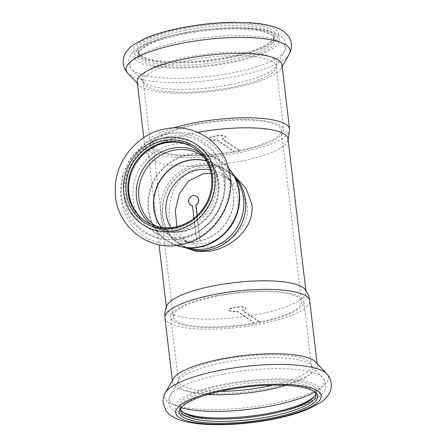 <?xml version="1.0" encoding="UTF-8"?>
<svg xmlns="http://www.w3.org/2000/svg" width="447" height="447" viewBox="0 0 447 447"><rect width="100%" height="100%" fill="white"/><g stroke="black" fill="none" stroke-linecap="round" stroke-linejoin="round"><path stroke-width="0.34" stroke-dasharray="2.23 1.68" d="M184.997 247.554L183.488 246.604L176.202 239.475L171.207 229.317L168.983 217.097L169.625 203.726L173.263 190.903L179.666 180.113L189.204 171.659L200.999 167.105L217.136 167.536L232.367 174.274L233.764 175.252M208.905 249.756A43.65 40.616 124 0 1 179.532 243.933A43.65 40.616 124 0 1 163.725 199.792A43.65 40.616 124 0 1 199.038 165.781A43.65 40.616 124 0 1 228.411 171.598A43.65 40.616 124 0 1 244.218 215.739A43.65 40.616 124 0 1 208.905 249.756M259.511 321.661L259.551 322.024A64.53 16.07 173.3 0 0 301.423 301.77A64.53 16.07 173.3 0 0 298.384 297.635A64.53 16.07 173.3 0 0 226.495 294.556A64.53 16.07 173.3 0 0 173.246 316.828A64.53 16.07 173.3 0 0 176.286 320.963A64.53 16.07 173.3 0 0 254.27 323.036L254.226 322.667A64.53 16.07 173.3 0 0 259.511 321.661L242.33 310.05A8.376 2.084 173.3 0 0 245.61 307.961A8.376 2.084 173.3 0 0 237.05 306.865A8.376 2.084 173.3 0 0 228.976 309.911A8.376 2.084 173.3 0 0 237.05 311.062L254.226 322.667M239.396 150.421A64.53 16.07 173.3 0 0 281.264 130.172A64.53 16.07 173.3 0 0 278.224 126.037A64.53 16.07 173.3 0 0 206.335 122.953A64.53 16.07 173.3 0 0 153.086 145.23A64.53 16.07 173.3 0 0 156.132 149.365A64.53 16.07 173.3 0 0 234.111 151.432L216.935 139.822A8.376 2.084 -6.7 0 1 208.861 138.676A8.376 2.084 -6.7 0 1 216.935 135.631A8.376 2.084 -6.7 0 1 225.495 136.721A8.376 2.084 -6.7 0 1 222.215 138.816L239.396 150.421L239.436 150.79A64.53 16.07 -6.7 0 1 234.155 151.796L216.974 140.19A8.376 2.084 -6.7 0 1 208.9 139.039A8.376 2.084 -6.7 0 1 216.974 135.994A8.376 2.084 -6.7 0 1 225.534 137.089A8.376 2.084 -6.7 0 1 222.26 139.179L239.436 150.79M176.889 226.618L181.337 236.145L188.042 242.81L198.893 247.046L211.951 246.772C231.512 243.023 249.789 225.718 247.32 205.933L241.81 191.243L230.546 179.917L221.204 175.218L210.945 173.224M304.854 289.243A70.224 17.489 -6.7 0 1 305.983 291.796A70.224 17.489 -6.7 0 1 257.567 314.397A70.224 17.489 -6.7 0 1 169.81 312.682A70.224 17.489 -6.7 0 1 166.496 308.184A70.224 17.489 -6.7 0 1 167.005 305.435M197.965 132.407A70.224 17.489 173.3 0 0 196.943 132.603A70.224 17.489 173.3 0 0 148.527 155.204A70.224 17.489 173.3 0 0 149.656 157.757A70.224 17.489 173.3 0 0 151.835 159.702A70.224 17.489 173.3 0 0 239.592 161.417A70.224 17.489 173.3 0 0 287.505 141.565A70.224 17.489 173.3 0 0 288.013 138.816M170.961 227.618A37.956 35.319 -56 0 0 180.722 237.865A37.956 35.319 -56 0 0 193.752 243.079A37.956 35.319 -56 0 0 206.263 242.928A37.956 35.319 -56 0 0 232.921 185.114A37.956 35.319 -56 0 0 223.226 174.967A37.956 35.319 -56 0 0 210.073 169.737M313.945 391.36A68.134 16.969 173.3 0 0 313.202 390.756A68.134 16.969 173.3 0 0 227.624 388.789A68.134 16.969 173.3 0 0 182.41 406.116A68.134 16.969 173.3 0 0 181.823 406.876M173.313 378.777A72.878 18.148 173.3 0 0 172.514 382.163A72.878 18.148 173.3 0 0 267.027 388.611A72.878 18.148 173.3 0 0 317.275 365.154A72.878 18.148 173.3 0 0 315.711 362.048M216.991 295.556A66.994 16.684 173.3 0 0 170.799 317.119A66.994 16.684 173.3 0 0 257.679 323.047A66.994 16.684 173.3 0 0 303.871 301.485A66.994 16.684 173.3 0 0 216.991 295.556M315.677 393.651A68.134 16.969 173.3 0 0 315.705 392.449A68.134 16.969 173.3 0 0 227.344 386.415A68.134 16.969 173.3 0 0 180.364 408.346A68.134 16.969 173.3 0 0 180.672 409.513M314.526 396.288A69.654 17.344 173.3 0 0 315.236 395.511A69.654 17.344 173.3 0 0 294.808 380.939A69.654 17.344 173.3 0 0 226.713 384.643A69.654 17.344 173.3 0 0 181.532 411.218A69.654 17.344 173.3 0 0 182.404 411.804M184.874 28.479A69.654 17.344 -6.7 0 1 252.968 24.775A69.654 17.344 -6.7 0 1 273.396 39.347A69.654 17.344 -6.7 0 1 227.177 57.065A69.654 17.344 -6.7 0 1 139.693 55.054A69.654 17.344 -6.7 0 1 184.874 28.479M185.505 30.251A68.134 16.969 -6.7 0 1 273.866 36.28A68.134 16.969 -6.7 0 1 272.1 40.884A68.134 16.969 -6.7 0 1 226.886 58.211A68.134 16.969 -6.7 0 1 141.313 56.244A68.134 16.969 -6.7 0 1 138.525 52.182A68.134 16.969 -6.7 0 1 185.505 30.251M281.996 64.837A72.878 18.148 -6.7 0 1 281.197 68.223A72.878 18.148 -6.7 0 1 231.747 88.299A72.878 18.148 -6.7 0 1 138.799 84.952A72.878 18.148 -6.7 0 1 137.235 81.846M196.831 123.953A66.994 16.684 -6.7 0 1 283.716 129.881A66.994 16.684 -6.7 0 1 237.519 151.449A66.994 16.684 -6.7 0 1 150.639 145.515A66.994 16.684 -6.7 0 1 196.831 123.953M185.784 32.625A68.134 16.969 -6.7 0 1 271.363 34.592A68.134 16.969 -6.7 0 1 274.145 38.654A68.134 16.969 -6.7 0 1 227.165 60.585A68.134 16.969 -6.7 0 1 138.805 54.556A68.134 16.969 -6.7 0 1 140.57 49.952A68.134 16.969 -6.7 0 1 185.784 32.625M185.494 33.771A69.654 17.344 -6.7 0 1 272.977 35.782A69.654 17.344 -6.7 0 1 227.797 62.356A69.654 17.344 -6.7 0 1 159.702 66.061A69.654 17.344 -6.7 0 1 139.274 51.489A69.654 17.344 -6.7 0 1 185.494 33.771M184.019 236.804A48.019 44.678 -56 0 0 222.869 199.39A48.019 44.678 -56 0 0 205.475 150.835A48.019 44.678 -56 0 0 173.168 144.431A48.019 44.678 -56 0 0 134.318 181.845A48.019 44.678 -56 0 0 151.706 230.401A48.019 44.678 -56 0 0 184.019 236.804M237.854 181.907A43.84 40.789 -56 0 0 226.651 170.184A43.84 40.789 -56 0 0 197.155 164.34A43.84 40.789 -56 0 0 161.685 198.502A43.84 40.789 -56 0 0 177.56 242.833A43.84 40.789 -56 0 0 192.618 248.85M193.953 218.253L196.691 241.564A42.135 39.202 -56 0 0 198.356 241.285A42.135 39.202 -56 0 0 200.016 240.933L197.038 215.594M145.577 221.444A44.029 40.968 -56 0 0 145.951 221.701A44.029 40.968 -56 0 0 175.576 227.573A44.029 40.968 -56 0 0 211.202 193.26A44.029 40.968 -56 0 0 195.255 148.734A44.029 40.968 -56 0 0 194.875 148.482M165.915 141.716A45.549 42.381 -56 0 0 127.971 193.763A45.549 42.381 -56 0 0 176.207 229.345A45.549 42.381 -56 0 0 214.152 177.297A45.549 42.381 -56 0 0 165.915 141.716M161.289 227.394A42.135 39.202 -56 0 0 170.005 235.67A42.135 39.202 -56 0 0 196.691 241.564L196.809 241.626A42.113 39.185 -56 0 0 198.474 241.346A42.113 39.185 -56 0 0 200.127 240.989L197.133 215.504M234.502 176.453A43.84 40.789 -56 0 0 228.518 171.441A43.84 40.789 -56 0 0 199.016 165.597A43.84 40.789 -56 0 0 163.546 199.759A43.84 40.789 -56 0 0 179.426 244.09A43.84 40.789 -56 0 0 186.31 247.778M192.506 205.911A5.269 4.9 -56 0 0 192.612 205.927L196.809 241.626M196.602 196.434A5.269 4.9 -56 0 0 189.651 198.094A5.269 4.9 -56 0 0 190.707 205.162M200.127 240.989L200.016 240.933A42.135 39.202 -56 0 0 232.647 207.609A42.135 39.202 -56 0 0 217.186 165.848A42.135 39.202 -56 0 0 206.257 160.842M222.215 138.816L222.26 139.179M216.935 139.822L216.974 140.19M234.155 151.796L234.111 151.432M259.551 322.024L242.375 310.419A8.376 2.084 173.3 0 0 245.654 308.324A8.376 2.084 173.3 0 0 237.089 307.229A8.376 2.084 173.3 0 0 229.015 310.279A8.376 2.084 173.3 0 0 237.089 311.425L254.27 323.036M237.089 311.425L237.05 311.062M242.375 310.419L242.33 310.05M165.345 392.796A82.589 20.568 173.3 0 0 271.541 403.943A82.589 20.568 173.3 0 0 326.712 373.837M164.954 317.806A72.878 18.148 173.3 0 0 259.467 324.254A72.878 18.148 173.3 0 0 309.715 300.797M272.927 385.208A66.994 16.684 173.3 0 0 311.363 365.26A66.994 16.684 173.3 0 0 224.483 359.332A66.994 16.684 173.3 0 0 178.292 380.894A66.994 16.684 173.3 0 0 220.304 391.388M285.683 385.415A68.028 16.941 173.3 0 0 311.296 365.383A68.028 16.941 173.3 0 0 224.539 362.26A68.028 16.941 173.3 0 0 178.381 381A68.028 16.941 173.3 0 0 207.939 394.545M314.649 392.058A78.08 19.444 173.3 0 0 322.689 377.598A78.08 19.444 173.3 0 0 223.109 374.01A78.08 19.444 173.3 0 0 170.134 395.517A78.08 19.444 173.3 0 0 181.303 407.72M225.618 383.9A73.258 18.243 173.3 0 0 178.56 412.179A73.258 18.243 173.3 0 0 270.111 413.967A73.258 18.243 173.3 0 0 317.169 385.694A73.258 18.243 173.3 0 0 225.618 383.9M228.272 57.803A73.258 18.243 -6.7 0 1 136.721 56.015A73.258 18.243 -6.7 0 1 183.778 27.736A73.258 18.243 -6.7 0 1 275.33 29.53A73.258 18.243 -6.7 0 1 228.272 57.803M289.164 54.204A82.589 20.568 -6.7 0 1 233.127 76.951A82.589 20.568 -6.7 0 1 127.797 73.163M289.555 129.194A72.878 18.148 -6.7 0 1 239.307 152.656A72.878 18.148 -6.7 0 1 144.794 146.203A72.878 18.148 -6.7 0 1 173.559 127.92M189.338 60.172A66.994 16.684 -6.7 0 1 276.224 66.106A66.994 16.684 -6.7 0 1 230.026 87.668A66.994 16.684 -6.7 0 1 143.146 81.74A66.994 16.684 -6.7 0 1 189.338 60.172M229.97 84.74A68.028 16.941 -6.7 0 1 143.213 81.617A68.028 16.941 -6.7 0 1 188.656 56.819A68.028 16.941 -6.7 0 1 276.129 66A68.028 16.941 -6.7 0 1 229.97 84.74M183.985 40.951A78.08 19.444 -6.7 0 1 284.376 51.489A78.08 19.444 -6.7 0 1 231.401 72.99A78.08 19.444 -6.7 0 1 131.82 69.402A78.08 19.444 -6.7 0 1 183.985 40.951M184.399 33.033A73.258 18.243 -6.7 0 1 275.955 34.821A73.258 18.243 -6.7 0 1 228.892 63.1A73.258 18.243 -6.7 0 1 137.341 61.306A73.258 18.243 -6.7 0 1 184.399 33.033M228.59 168.15A48.019 44.678 -56 0 0 220.483 160.97A48.019 44.678 -56 0 0 188.17 154.573A48.019 44.678 -56 0 0 149.326 191.987A48.019 44.678 -56 0 0 166.714 240.542A48.019 44.678 -56 0 0 176.397 245.386M233.099 174.174A47.907 44.571 -56 0 0 188.628 154.98A47.907 44.571 -56 0 0 148.471 201.608A47.907 44.571 -56 0 0 183.672 247.325M161.445 227.417A42.091 39.163 -56 0 0 184.661 241.525A42.091 39.163 -56 0 0 198.529 241.358A42.091 39.163 -56 0 0 228.087 177.252A42.091 39.163 -56 0 0 206.335 160.981M193.752 243.079L184.661 241.525C179.336 240.609 174.453 238.653 170.005 235.67L155.159 225.634A42.135 39.202 -56 0 0 183.51 231.25A42.135 39.202 -56 0 0 217.6 198.423A42.135 39.202 -56 0 0 202.34 155.813L217.186 165.848C221.617 168.854 225.249 172.659 228.087 177.252L232.921 185.114M151.343 224.567A43.465 40.442 -56 0 0 182.549 231.781A43.465 40.442 -56 0 0 218.013 196.658A43.465 40.442 -56 0 0 199.926 152.667M168.195 136.659A53.003 49.315 -56 0 0 124.042 197.222A53.003 49.315 -56 0 0 180.175 238.625A53.003 49.315 -56 0 0 224.333 178.062A53.003 49.315 -56 0 0 168.195 136.659M165.613 139.162A48.209 44.851 -56 0 0 125.456 194.244A48.209 44.851 -56 0 0 176.509 231.898A48.209 44.851 -56 0 0 216.666 176.816A48.209 44.851 -56 0 0 165.613 139.162M181.728 243.408A57.222 53.238 -56 0 0 229.395 178.023A57.222 53.238 -56 0 0 168.798 133.329A57.222 53.238 -56 0 0 121.126 198.708A57.222 53.238 -56 0 0 181.728 243.408M179.532 243.933L183.488 246.61M173.246 316.828L153.086 145.23M305.837 290.572L305.983 291.796M180.722 237.865L188.042 242.816M181.113 407.653L182.41 406.116M317.085 363.517L317.275 365.154M303.871 301.485L311.296 365.383L322.689 377.592C330.009 386.605 322.689 394.595 318.113 397.506L307.737 403.295C297.875 407.619 285.482 411.218 270.552 414.09C242.682 419.482 210.246 420.783 190.841 417.09C184.147 415.917 178.794 414.056 174.783 411.514L171.05 408.195C168.122 404.775 167.815 400.546 170.134 395.517L178.381 381L170.799 317.119M183.153 412.408L181.532 411.218M180.644 410.72L180.364 408.346M273.396 39.347L272.1 40.884M138.799 84.952L137.425 83.483M149.656 157.757C147.007 154.472 145.387 150.622 144.794 146.203L143.789 137.626M150.639 145.515L143.213 81.617L131.826 69.408C126.099 63.29 129.379 55.534 132.642 52.763C135.882 49.433 140.52 46.443 146.56 43.8C156.444 39.437 168.91 35.805 183.963 32.91C211.828 27.518 244.263 26.217 263.669 29.91C270.362 31.083 275.715 32.944 279.727 35.486L283.465 38.805C286.387 42.23 286.695 46.454 284.376 51.489L276.129 66L283.716 129.881M271.363 34.592L272.977 35.782M273.866 36.28L274.145 38.654M228.562 168.061L220.483 160.97L205.475 150.835M203.34 156.517L211.375 164.585L216.622 174.928L218.617 186.673L217.136 198.814L212.291 210.263L204.502 220.002L194.467 227.165L183.086 231.138L169 231.244L156.187 226.305M166.34 134.296L145.649 143.006L130.06 159.031L122.607 175.839L120.891 193.562L123.109 205.609L131.373 221.556L142.52 231.982L160.188 239.313L179.588 239.335C207.212 234.753 228.752 205.212 224.791 177.37C222.265 149.047 194.004 128.2 166.34 134.296M145.202 221.192L145.951 221.701M228.518 171.441L226.651 170.184M179.426 244.09L177.56 242.833M195.255 148.734L194.506 148.231M176.302 245.397L166.714 240.542L151.706 230.401M208.861 138.676L208.9 139.039M225.495 136.721L225.534 137.089M138.805 54.556L138.525 52.182M139.274 51.489L140.57 49.952M287.505 141.565L288.159 140.045M281.197 68.223L282.191 66.474M141.313 56.244L139.693 55.054M245.654 308.324L245.61 307.961M229.015 310.279L228.976 309.911M315.705 392.449L315.984 394.818M315.236 395.511L313.939 397.048M172.324 380.526L172.514 382.163M313.202 390.756L314.817 391.946M230.546 179.912L223.226 174.967M148.527 155.204L159.043 244.693M166.357 306.955L166.496 308.184M281.264 130.172L301.423 301.77M228.411 171.598L232.367 174.269"/><path stroke-width="0.67" d="M233.764 175.252L245.911 188.109L251.845 204.324C254.617 227.093 233.435 246.677 210.861 251.08L196.87 251.566L184.997 247.554M210.945 173.224L203.368 173.749L188.852 180.789L179.348 193.802L175.291 210.397L176.889 226.618M164.954 317.806C164.507 313.369 165.189 309.246 167.005 305.435A70.224 17.489 -6.7 0 1 214.918 285.583A70.224 17.489 -6.7 0 1 302.675 287.298A70.224 17.489 -6.7 0 1 304.854 289.243C307.502 292.528 309.123 296.383 309.715 300.797A72.878 18.148 173.3 0 0 215.203 294.344A72.878 18.148 173.3 0 0 164.954 317.806L172.324 380.526M305.837 290.572L288.013 138.816A70.224 17.489 173.3 0 0 284.705 134.318A70.224 17.489 173.3 0 0 197.965 132.407M210.073 169.737A37.956 35.319 -56 0 0 197.686 169.905A37.956 35.319 -56 0 0 170.961 227.618M227.333 389.935A69.654 17.344 173.3 0 0 181.113 407.653A69.654 17.344 173.3 0 0 201.541 422.225A69.654 17.344 173.3 0 0 269.636 418.521A69.654 17.344 173.3 0 0 314.817 391.946A69.654 17.344 173.3 0 0 227.333 389.935M181.823 406.876A68.134 16.969 173.3 0 0 180.644 410.72A68.134 16.969 173.3 0 0 269.005 416.749A68.134 16.969 173.3 0 0 315.984 394.818A68.134 16.969 173.3 0 0 313.945 391.36M326.712 373.837L315.711 362.048A72.878 18.148 173.3 0 0 222.762 358.706A72.878 18.148 173.3 0 0 173.313 378.777L165.345 392.796C164.647 394.031 162.691 397.327 163.133 403.155L166.072 410.732L168.329 413.369C171.279 416.09 174.665 418.124 178.493 419.47C197.462 426.779 236.899 426.086 271.58 419.493C285.957 416.744 298.177 413.268 308.246 409.072L319.918 402.965C323.404 400.741 326.288 397.942 328.567 394.561C329.277 393.405 331.702 389.957 331.266 383.409C330.696 379.57 329.176 376.38 326.712 373.837A82.589 20.568 173.3 0 0 221.382 370.049A82.589 20.568 173.3 0 0 165.345 392.796M180.672 409.513A68.134 16.969 173.3 0 0 183.153 412.408A68.134 16.969 173.3 0 0 268.725 414.375A68.134 16.969 173.3 0 0 313.939 397.048A68.134 16.969 173.3 0 0 315.677 393.651M182.404 411.804A69.654 17.344 173.3 0 0 269.016 413.229A69.654 17.344 173.3 0 0 314.526 396.288M143.789 137.626L137.235 81.846A72.878 18.148 -6.7 0 1 187.483 58.389A72.878 18.148 -6.7 0 1 281.996 64.837L289.555 129.194A72.878 18.148 -6.7 0 0 195.043 122.746A72.878 18.148 -6.7 0 0 173.559 127.92M183.672 247.325L192.618 248.85A43.84 40.789 -56 0 0 207.062 248.677A43.84 40.789 -56 0 0 237.854 181.907L233.099 174.174A47.907 44.571 -56 0 1 199.457 247.135A47.907 44.571 -56 0 1 183.672 247.325L176.302 245.397M194.875 148.482A44.029 40.968 -56 0 0 165.625 142.867A44.029 40.968 -56 0 0 130.06 176.939A44.029 40.968 -56 0 0 145.577 221.444M164.876 142.358A44.029 40.968 -56 0 0 129.256 176.671A44.029 40.968 -56 0 0 145.202 221.192A44.029 40.968 -56 0 0 174.827 227.065A44.029 40.968 -56 0 0 210.453 192.758A44.029 40.968 -56 0 0 194.506 148.231A44.029 40.968 -56 0 0 164.876 142.358M164.245 140.587A45.549 42.381 -56 0 0 126.3 192.635A45.549 42.381 -56 0 0 174.537 228.216A45.549 42.381 -56 0 0 212.481 176.168A45.549 42.381 -56 0 0 164.245 140.587M186.31 247.778A43.84 40.789 -56 0 0 208.928 249.934A43.84 40.789 -56 0 0 243.202 219.773A43.84 40.789 -56 0 0 234.502 176.453M197.133 215.504L195.937 205.296A5.269 4.9 -56 0 0 196.663 196.473A5.269 4.9 -56 0 0 196.602 196.434M190.707 205.162A5.269 4.9 -56 0 0 190.763 205.201A5.269 4.9 -56 0 0 192.506 205.911M197.038 215.594L195.82 205.218A5.269 4.9 -56 0 0 196.546 196.395A5.269 4.9 -56 0 0 189.539 198.015A5.269 4.9 -56 0 0 190.651 205.123A5.269 4.9 -56 0 0 192.495 205.849L193.953 218.253M270.731 419.264A73.258 18.243 173.3 0 0 317.795 390.985A73.258 18.243 173.3 0 0 226.238 389.197A73.258 18.243 173.3 0 0 179.18 417.47A73.258 18.243 173.3 0 0 270.731 419.264M220.304 391.388A66.994 16.684 173.3 0 0 265.172 386.828A66.994 16.684 173.3 0 0 272.927 385.208M207.939 394.545A68.028 16.941 173.3 0 0 265.853 390.181A68.028 16.941 173.3 0 0 285.683 385.415M181.303 407.72A78.08 19.444 173.3 0 0 270.53 406.049A78.08 19.444 173.3 0 0 314.649 392.058M289.164 54.204C292.969 47.784 291.489 39.828 288.421 36.252L286.158 33.609C283.152 30.843 279.688 28.787 275.777 27.44C269.312 25.105 261.35 23.585 251.896 22.875L231.742 22.35C215.543 22.702 199.273 24.423 182.929 27.507C168.553 30.256 156.333 33.732 146.264 37.928L134.592 44.041C131.105 46.259 128.222 49.058 125.942 52.439C125.233 53.595 122.808 57.043 123.243 63.591C123.813 67.43 125.333 70.62 127.797 73.163A82.589 20.568 -6.7 0 1 182.968 43.063A82.589 20.568 -6.7 0 1 289.164 54.204L282.191 66.474M176.397 245.386A48.019 44.678 -56 0 0 199.021 246.945A48.019 44.678 -56 0 0 236.15 215.052A48.019 44.678 -56 0 0 228.59 168.15M206.335 160.981A42.091 39.163 -56 0 0 189.014 160.389A42.091 39.163 -56 0 0 161.445 227.417M203.34 156.517L202.34 155.813A42.135 39.202 -56 0 0 173.989 150.198A42.135 39.202 -56 0 0 139.9 183.03A42.135 39.202 -56 0 0 155.159 225.634L156.187 226.305M206.257 160.842A42.135 39.202 -56 0 0 188.835 160.227A42.135 39.202 -56 0 0 161.289 227.394M199.926 152.667A43.465 40.442 -56 0 0 172.726 148.164A43.465 40.442 -56 0 0 137.894 180.789A43.465 40.442 -56 0 0 151.343 224.567M174.838 230.769A48.209 44.851 -56 0 0 214.996 175.688A48.209 44.851 -56 0 0 163.943 138.034A48.209 44.851 -56 0 0 123.785 193.115A48.209 44.851 -56 0 0 174.838 230.769M309.715 300.797L317.085 363.517M137.425 83.483L127.797 73.163M228.562 168.061L233.099 174.174M165.312 128.887C193.043 122.914 222.125 141.123 228.724 168.642C238.29 201.049 214.063 239.335 180.622 244.744C147.476 252.237 114.158 224.249 115.27 190.048C114.683 161.406 137.302 133.687 165.312 128.887M288.159 140.045L289.555 129.194M159.043 244.693L166.357 306.955"/></g></svg>
